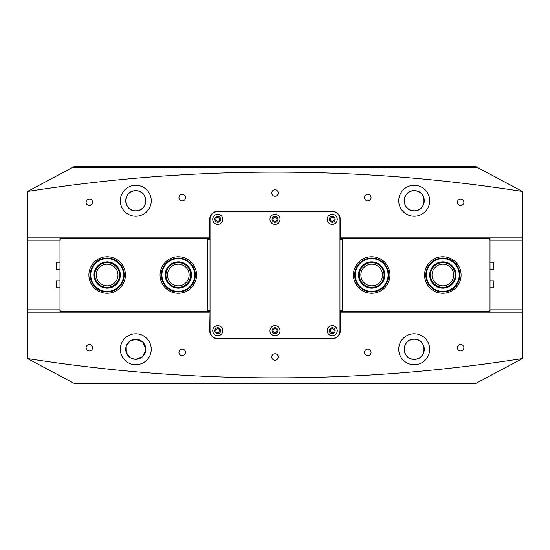 <?xml version="1.0" encoding="UTF-8"?>
<svg xmlns="http://www.w3.org/2000/svg" width="550" height="550" viewBox="0 0 550 550"><rect width="100%" height="100%" fill="white"/><g stroke="black" fill="none" stroke-linecap="round" stroke-linejoin="round"><path stroke-width="0.82" d="M217.766 217.381A1.932 1.932 0 0 0 215.834 219.312A1.932 1.932 0 0 0 217.766 221.244A1.932 1.932 0 0 0 219.697 219.312A1.932 1.932 0 0 0 217.766 217.381M275 217.381A1.932 1.932 0 0 0 273.068 219.312A1.932 1.932 0 0 0 275 221.244A1.932 1.932 0 0 0 276.932 219.312A1.932 1.932 0 0 0 275 217.381M332.234 217.381A1.932 1.932 0 0 0 330.303 219.312A1.932 1.932 0 0 0 332.234 221.244A1.932 1.932 0 0 0 334.166 219.312A1.932 1.932 0 0 0 332.234 217.381M332.234 328.756A1.932 1.932 0 0 0 330.303 330.688A1.932 1.932 0 0 0 332.234 332.619A1.932 1.932 0 0 0 334.166 330.688A1.932 1.932 0 0 0 332.234 328.756M275 328.756A1.932 1.932 0 0 0 273.068 330.688A1.932 1.932 0 0 0 275 332.619A1.932 1.932 0 0 0 276.932 330.688A1.932 1.932 0 0 0 275 328.756M217.766 328.756A1.932 1.932 0 0 0 215.834 330.688A1.932 1.932 0 0 0 217.766 332.619A1.932 1.932 0 0 0 219.697 330.688A1.932 1.932 0 0 0 217.766 328.756M89.375 344.458A3.245 3.245 0 0 0 86.13 347.703A3.245 3.245 0 0 0 89.375 350.955A3.245 3.245 0 0 0 92.627 347.703A3.245 3.245 0 0 0 89.375 344.458M182.188 349.099A3.245 3.245 0 0 0 178.942 352.344A3.245 3.245 0 0 0 182.188 355.596A3.245 3.245 0 0 0 185.439 352.344A3.245 3.245 0 0 0 182.188 349.099M275 353.739A3.245 3.245 0 0 0 271.748 356.984A3.245 3.245 0 0 0 275 360.236A3.245 3.245 0 0 0 278.245 356.984A3.245 3.245 0 0 0 275 353.739M367.812 349.099A3.245 3.245 0 0 0 364.561 352.344A3.245 3.245 0 0 0 367.812 355.596A3.245 3.245 0 0 0 371.058 352.344A3.245 3.245 0 0 0 367.812 349.099M460.625 344.458A3.245 3.245 0 0 0 457.373 347.703A3.245 3.245 0 0 0 460.625 350.955A3.245 3.245 0 0 0 463.87 347.703A3.245 3.245 0 0 0 460.625 344.458M89.375 199.052A3.245 3.245 0 0 0 86.13 202.297A3.245 3.245 0 0 0 89.375 205.549A3.245 3.245 0 0 0 92.627 202.297A3.245 3.245 0 0 0 89.375 199.052M182.188 194.411A3.245 3.245 0 0 0 178.942 197.656A3.245 3.245 0 0 0 182.188 200.908A3.245 3.245 0 0 0 185.439 197.656A3.245 3.245 0 0 0 182.188 194.411M275 189.771A3.245 3.245 0 0 0 271.748 193.016A3.245 3.245 0 0 0 275 196.268A3.245 3.245 0 0 0 278.245 193.016A3.245 3.245 0 0 0 275 189.771M367.812 194.411A3.245 3.245 0 0 0 364.561 197.656A3.245 3.245 0 0 0 367.812 200.908A3.245 3.245 0 0 0 371.058 197.656A3.245 3.245 0 0 0 367.812 194.411M460.625 199.052A3.245 3.245 0 0 0 457.373 202.297A3.245 3.245 0 0 0 460.625 205.549A3.245 3.245 0 0 0 463.87 202.297A3.245 3.245 0 0 0 460.625 199.052M135.781 185.281A15.469 15.469 0 0 0 120.312 200.75A15.469 15.469 0 0 0 135.781 216.219A15.469 15.469 0 0 0 151.25 200.75A15.469 15.469 0 0 0 135.781 185.281M135.781 190.699A10.051 10.051 0 0 0 125.73 200.75A10.051 10.051 0 0 0 135.781 210.808C122.767 211.365 122.781 190.135 135.781 190.692C148.789 190.149 148.796 211.351 135.781 210.808A10.051 10.051 0 0 0 145.839 200.75A10.051 10.051 0 0 0 135.781 190.699M414.219 185.281A15.469 15.469 0 0 0 398.75 200.75A15.469 15.469 0 0 0 414.219 216.219A15.469 15.469 0 0 0 429.688 200.75A15.469 15.469 0 0 0 414.219 185.281M414.219 190.699A10.051 10.051 0 0 0 404.161 200.75A10.051 10.051 0 0 0 414.219 210.808C401.204 211.365 401.218 190.135 414.219 190.692C427.226 190.149 427.233 211.351 414.219 210.808A10.051 10.051 0 0 0 424.27 200.75A10.051 10.051 0 0 0 414.219 190.699M135.781 333.781A15.469 15.469 0 0 0 120.312 349.25A15.469 15.469 0 0 0 135.781 364.719A15.469 15.469 0 0 0 151.25 349.25A15.469 15.469 0 0 0 135.781 333.781M130.164 357.589L126.328 352.681L126.17 346.301L129.772 341.192L135.781 339.199A10.051 10.051 0 0 0 125.73 349.25A10.051 10.051 0 0 0 135.781 359.308L131.89 358.518M414.219 333.781A15.469 15.469 0 0 0 398.75 349.25A15.469 15.469 0 0 0 414.219 364.719A15.469 15.469 0 0 0 429.688 349.25A15.469 15.469 0 0 0 414.219 333.781M414.219 339.199A10.051 10.051 0 0 0 404.161 349.25A10.051 10.051 0 0 0 414.219 359.308C401.232 359.934 401.252 338.566 414.219 339.199C427.192 338.573 427.206 359.913 414.219 359.308A10.051 10.051 0 0 0 424.27 349.25A10.051 10.051 0 0 0 414.219 339.199M27.5 358.531L73.906 383.281L476.094 383.281L522.5 358.524A1593.281 1593.281 0 0 1 27.5 358.524L27.5 191.476A1593.281 1593.281 0 0 1 522.5 191.476L477.544 167.496L72.456 167.496L27.5 191.469M339.969 237.854L522.5 237.854L522.5 312.146L339.969 312.146M522.5 358.524L522.5 312.146M522.5 237.854L522.5 191.476M477.544 167.496L476.094 166.719L73.906 166.719L72.456 167.496M27.5 237.854L210.031 237.854M210.031 312.146L209.722 330.688A8.044 8.044 0 0 0 217.766 338.731L332.234 338.731A8.044 8.044 0 0 0 340.278 330.688L340.278 312.146M209.722 312.146L27.5 312.146M340.278 237.854L340.278 219.312A8.044 8.044 0 0 0 332.234 211.269L217.766 211.269A8.044 8.044 0 0 0 209.722 219.312L209.722 237.854M145.784 350.24L142.546 356.689L135.781 359.308A10.051 10.051 0 0 0 145.839 349.25A10.051 10.051 0 0 0 135.781 339.199L142.917 342.162L145.833 349.278M117.989 275A10.828 10.828 0 0 0 107.161 264.172A10.828 10.828 0 0 0 96.333 275A10.828 10.828 0 0 0 107.161 285.828A10.828 10.828 0 0 0 117.989 275M189.145 275A10.828 10.828 0 0 0 178.317 264.172A10.828 10.828 0 0 0 167.489 275A10.828 10.828 0 0 0 178.317 285.828A10.828 10.828 0 0 0 189.145 275M160.064 275A18.253 18.253 0 0 1 178.317 256.747A18.253 18.253 0 0 1 196.57 275A18.253 18.253 0 0 1 178.317 293.253A18.253 18.253 0 0 1 160.064 275M88.907 275A18.253 18.253 0 0 1 107.161 256.747A18.253 18.253 0 0 1 125.414 275A18.253 18.253 0 0 1 107.161 293.253A18.253 18.253 0 0 1 88.907 275M210.031 239.58L207.708 239.58L207.708 310.427L210.031 310.427M59.984 312.146L59.984 237.854M59.984 309.959L207.708 309.959M207.708 240.041L59.984 240.041M210.031 238.184L59.984 238.184M59.984 311.816L210.031 311.816M210.031 311.197L60.754 311.197L59.984 310.427M59.984 239.58L60.754 238.803L210.031 238.803M206.938 311.197L207.708 310.427M207.708 239.58L206.938 238.803M431.791 282.136A13.145 13.145 0 0 1 435.703 263.959A13.145 13.145 0 0 1 453.881 267.864A13.145 13.145 0 0 1 449.969 286.041A13.145 13.145 0 0 1 431.791 282.136M453.228 268.283A12.375 12.375 0 0 0 436.123 264.605A12.375 12.375 0 0 0 432.444 281.717A12.375 12.375 0 0 0 449.549 285.395A12.375 12.375 0 0 0 453.228 268.283M429.062 283.896A16.397 16.397 0 0 0 451.736 288.771A16.397 16.397 0 0 0 456.61 266.104A16.397 16.397 0 0 0 433.936 261.229A16.397 16.397 0 0 0 429.062 283.896M457.126 265.767A17.016 17.016 0 0 1 452.072 289.293A17.016 17.016 0 0 1 428.546 284.233A17.016 17.016 0 0 1 433.599 260.707A17.016 17.016 0 0 1 457.126 265.767M96.91 283.229A13.145 13.145 0 0 1 98.931 264.749A13.145 13.145 0 0 1 117.418 266.771A13.145 13.145 0 0 1 115.397 285.251A13.145 13.145 0 0 1 96.91 283.229M116.813 267.252A12.375 12.375 0 0 0 99.419 265.347A12.375 12.375 0 0 0 97.515 282.748A12.375 12.375 0 0 0 114.909 284.653A12.375 12.375 0 0 0 116.813 267.252M94.38 285.264A16.397 16.397 0 0 0 117.432 287.788A16.397 16.397 0 0 0 119.948 264.736A16.397 16.397 0 0 0 96.896 262.212A16.397 16.397 0 0 0 94.38 285.264M120.429 264.344A17.016 17.016 0 0 1 117.817 288.269A17.016 17.016 0 0 1 93.899 285.656A17.016 17.016 0 0 1 96.511 261.731A17.016 17.016 0 0 1 120.429 264.344M166.437 280.631A13.145 13.145 0 0 1 172.686 263.12A13.145 13.145 0 0 1 190.204 269.369A13.145 13.145 0 0 1 183.954 286.88A13.145 13.145 0 0 1 166.437 280.631M189.502 269.699A12.375 12.375 0 0 0 173.016 263.821A12.375 12.375 0 0 0 167.138 280.301A12.375 12.375 0 0 0 183.624 286.179A12.375 12.375 0 0 0 189.502 269.699M163.501 282.026A16.397 16.397 0 0 0 185.343 289.816A16.397 16.397 0 0 0 193.139 267.974A16.397 16.397 0 0 0 171.297 260.184A16.397 16.397 0 0 0 163.501 282.026M193.696 267.712A17.016 17.016 0 0 1 185.611 290.373A17.016 17.016 0 0 1 162.944 282.288A17.016 17.016 0 0 1 171.029 259.627A17.016 17.016 0 0 1 193.696 267.712M362.629 284.536A13.145 13.145 0 0 1 362.141 265.946A13.145 13.145 0 0 1 380.731 265.464A13.145 13.145 0 0 1 381.219 284.054A13.145 13.145 0 0 1 362.629 284.536M380.201 266.021A12.375 12.375 0 0 0 362.704 266.482A12.375 12.375 0 0 0 363.158 283.979A12.375 12.375 0 0 0 380.655 283.518A12.375 12.375 0 0 0 380.201 266.021M360.394 286.894A16.397 16.397 0 0 0 383.57 286.289A16.397 16.397 0 0 0 382.965 263.106A16.397 16.397 0 0 0 359.789 263.711A16.397 16.397 0 0 0 360.394 286.894M383.391 262.659A17.016 17.016 0 0 1 384.024 286.715A17.016 17.016 0 0 1 359.968 287.341A17.016 17.016 0 0 1 359.336 263.285A17.016 17.016 0 0 1 383.391 262.659M222.791 219.312A5.026 5.026 0 0 1 217.766 224.338A5.026 5.026 0 0 1 212.74 219.312A5.026 5.026 0 0 1 217.766 214.287A5.026 5.026 0 0 1 222.791 219.312M214.83 219.312A2.936 2.936 0 0 0 217.766 222.255A2.936 2.936 0 0 0 220.701 219.312A2.936 2.936 0 0 0 217.766 216.377A2.936 2.936 0 0 0 214.83 219.312M280.026 219.312A5.026 5.026 0 0 1 275 224.338A5.026 5.026 0 0 1 269.974 219.312A5.026 5.026 0 0 1 275 214.287A5.026 5.026 0 0 1 280.026 219.312M272.064 219.312A2.936 2.936 0 0 0 275 222.255A2.936 2.936 0 0 0 277.936 219.312A2.936 2.936 0 0 0 275 216.377A2.936 2.936 0 0 0 272.064 219.312M337.26 219.312A5.026 5.026 0 0 1 332.234 224.338A5.026 5.026 0 0 1 327.209 219.312A5.026 5.026 0 0 1 332.234 214.287A5.026 5.026 0 0 1 337.26 219.312M329.292 219.312A2.936 2.936 0 0 0 332.234 222.255A2.936 2.936 0 0 0 335.17 219.312A2.936 2.936 0 0 0 332.234 216.377A2.936 2.936 0 0 0 329.292 219.312M337.26 330.688A5.026 5.026 0 0 1 332.234 335.713A5.026 5.026 0 0 1 327.209 330.688A5.026 5.026 0 0 1 332.234 325.662A5.026 5.026 0 0 1 337.26 330.688M329.292 330.688A2.936 2.936 0 0 0 332.234 333.63A2.936 2.936 0 0 0 335.17 330.688A2.936 2.936 0 0 0 332.234 327.752A2.936 2.936 0 0 0 329.292 330.688M280.026 330.688A5.026 5.026 0 0 1 275 335.713A5.026 5.026 0 0 1 269.974 330.688A5.026 5.026 0 0 1 275 325.662A5.026 5.026 0 0 1 280.026 330.688M272.064 330.688A2.936 2.936 0 0 0 275 333.63A2.936 2.936 0 0 0 277.936 330.688A2.936 2.936 0 0 0 275 327.752A2.936 2.936 0 0 0 272.064 330.688M222.791 330.688A5.026 5.026 0 0 1 217.766 335.713A5.026 5.026 0 0 1 212.74 330.688A5.026 5.026 0 0 1 217.766 325.662A5.026 5.026 0 0 1 222.791 330.688M214.83 330.688A2.936 2.936 0 0 0 217.766 333.63A2.936 2.936 0 0 0 220.701 330.688A2.936 2.936 0 0 0 217.766 327.752A2.936 2.936 0 0 0 214.83 330.688M210.031 330.688A7.734 7.734 0 0 0 217.766 338.422L332.234 338.422A7.734 7.734 0 0 0 339.969 330.688L339.969 219.312A7.734 7.734 0 0 0 332.234 211.578L217.766 211.578A7.734 7.734 0 0 0 210.031 219.312L210.031 330.688M56.114 269.046L56.272 262.24L56.114 269.046M59.984 262.24L56.272 262.24M59.984 269.197L56.272 269.197M56.114 263.938L56.114 266.606M56.114 287.609L56.272 280.803L56.114 287.609M59.984 280.803L56.272 280.803M59.984 287.76L56.272 287.76M56.114 282.501L56.114 285.168M432.011 275A10.828 10.828 0 0 0 442.839 285.828A10.828 10.828 0 0 0 453.668 275A10.828 10.828 0 0 0 442.839 264.172A10.828 10.828 0 0 0 432.011 275M360.855 275A10.828 10.828 0 0 0 371.683 285.828A10.828 10.828 0 0 0 382.511 275A10.828 10.828 0 0 0 371.683 264.172A10.828 10.828 0 0 0 360.855 275M389.936 275A18.253 18.253 0 0 1 371.683 293.253A18.253 18.253 0 0 1 353.43 275A18.253 18.253 0 0 1 371.683 256.747A18.253 18.253 0 0 1 389.936 275M461.092 275A18.253 18.253 0 0 1 442.839 293.253A18.253 18.253 0 0 1 424.586 275A18.253 18.253 0 0 1 442.839 256.747A18.253 18.253 0 0 1 461.092 275M339.969 310.427L342.293 310.427L342.293 239.58L339.969 239.58M490.016 237.854L490.016 312.146M490.016 240.041L342.293 240.041M342.293 309.959L490.016 309.959M339.969 311.816L490.016 311.816M490.016 238.184L339.969 238.184M339.969 238.803L489.246 238.803L490.016 239.58M490.016 310.427L489.246 311.197L339.969 311.197M343.062 238.803L342.293 239.58M342.293 310.427L343.062 311.197M493.886 262.391L493.886 269.046M490.016 269.197L493.728 269.197M490.016 262.24L493.728 262.24M493.886 280.954L493.886 287.609M490.016 287.76L493.728 287.76M490.016 280.803L493.728 280.803M27.5 309.829L59.984 309.829M490.016 309.829L522.5 309.829M522.5 240.171L490.016 240.171M59.984 240.171L27.5 240.171"/></g></svg>
